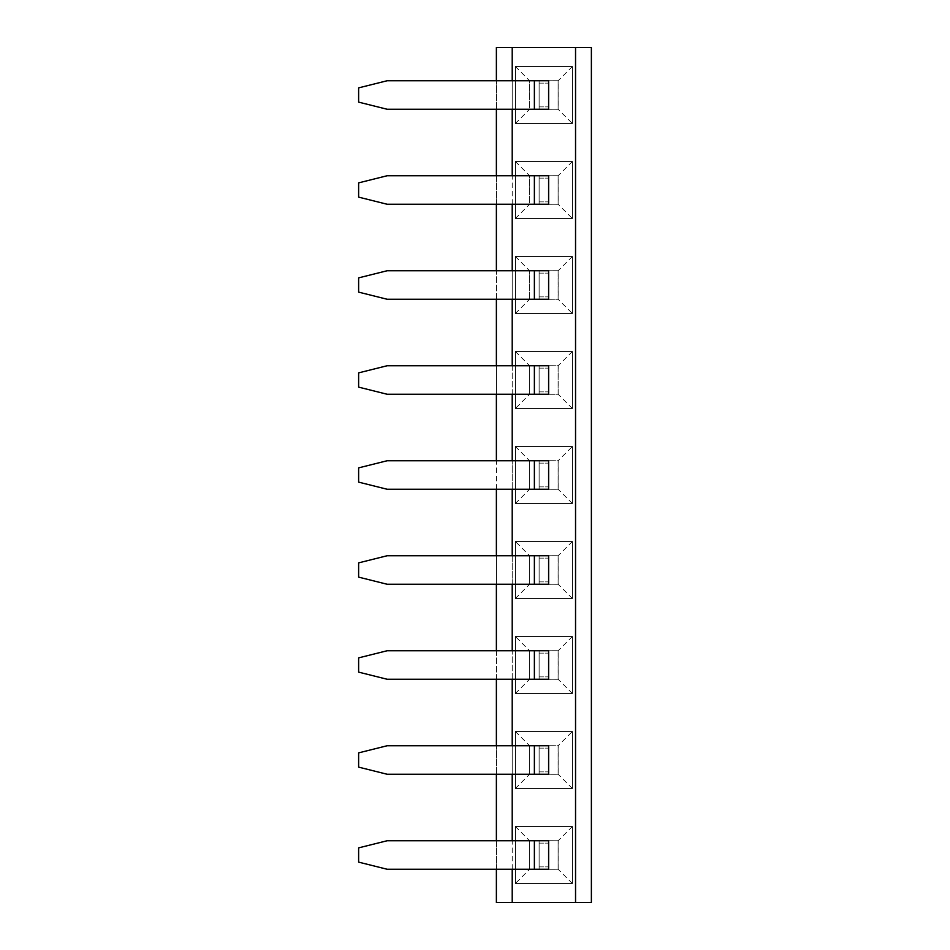 <?xml version="1.0" encoding="UTF-8"?>
<svg xmlns="http://www.w3.org/2000/svg" width="950" height="950" viewBox="0 0 950 950"><rect width="100%" height="100%" fill="white"/><g stroke="black" fill="none" stroke-linecap="round" stroke-linejoin="round"><path stroke-width="0.71" stroke-dasharray="4.75 3.56" d="M591.375 47.5L591.375 902.5L496.375 902.5L496.375 47.5L591.375 47.5M572.375 123.5L515.375 123.5L515.375 66.5L572.375 66.5L572.375 123.5L515.375 123.5L515.375 66.5L572.375 66.5L572.375 123.5L558.173 109.298L529.577 109.298L529.577 80.702L558.173 80.702L558.173 109.298M572.375 218.5L515.375 218.5L515.375 161.5L572.375 161.5L572.375 218.5L515.375 218.5L515.375 161.5L572.375 161.5L572.375 218.5L558.173 204.297L529.577 204.297L529.577 175.703L558.173 175.703L558.173 204.297M515.375 408.5L515.375 351.5L572.375 351.5L572.375 408.5L515.375 408.5L515.375 351.5L572.375 351.5L572.375 408.5L515.375 408.5L529.577 394.298L529.577 365.702L558.173 365.702L558.173 394.298L529.577 394.298M572.375 313.5L515.375 313.5L515.375 256.5L572.375 256.5L572.375 313.5L515.375 313.5L515.375 256.5L572.375 256.5L572.375 313.5L558.173 299.298L529.577 299.298L529.577 270.702L558.173 270.702L558.173 299.298M572.375 446.5L572.375 503.5L515.375 503.5L515.375 446.5L572.375 446.5L572.375 503.5L515.375 503.5L515.375 446.5L572.375 446.5L558.173 460.702L558.173 489.298L529.577 489.298L529.577 460.702L558.173 460.702M572.375 731.5L572.375 788.5L515.375 788.5L515.375 731.5L572.375 731.5L572.375 788.5L515.375 788.5L515.375 731.5L572.375 731.5L558.173 745.703L558.173 774.297L529.577 774.297L529.577 745.703L558.173 745.703M515.375 636.5L572.375 636.5L572.375 693.5L515.375 693.5L515.375 636.5L572.375 636.5L572.375 693.5L515.375 693.5L515.375 636.5L529.577 650.703L558.173 650.703L558.173 679.297L529.577 679.297L529.577 650.703M515.375 541.5L572.375 541.5L572.375 598.5L515.375 598.5L515.375 541.5L572.375 541.5L572.375 598.5L515.375 598.5L515.375 541.5L529.577 555.702L558.173 555.702L558.173 584.298L529.577 584.298L529.577 555.702M515.375 883.5L515.375 826.5L572.375 826.5L572.375 883.5L515.375 883.5L515.375 826.5L572.375 826.5L572.375 883.5L515.375 883.5L529.577 869.297L529.577 840.703L558.173 840.703L558.173 869.297L529.577 869.297M512.204 869.25L512.204 840.75M512.204 774.25L512.204 745.75M512.204 679.25L512.204 650.75M512.204 584.25L512.204 555.75M512.204 489.25L512.204 460.75M512.204 394.25L512.204 365.75M512.204 299.25L512.204 270.75M512.204 204.25L512.204 175.75M512.204 109.25L512.204 80.75M496.375 869.25L496.375 840.75M496.375 774.25L496.375 745.75M496.375 679.25L496.375 650.75M496.375 584.25L496.375 555.75M496.375 489.25L496.375 460.75M496.375 394.25L496.375 365.75M496.375 299.25L496.375 270.75M496.375 204.25L496.375 175.75M496.375 109.25L496.375 80.75M512.204 902.5L512.204 47.5M575.546 47.5L575.546 902.5M534.375 774.25L539.125 774.25L539.125 745.75L539.125 774.25L548.625 774.25L548.625 745.75L558.125 745.75L558.125 774.25L529.625 774.25L529.625 745.75L558.125 745.75L558.125 774.25L529.625 774.25L529.625 745.75L548.625 745.75L548.625 774.25L548.625 745.75L539.125 745.75L539.125 774.25L539.125 745.75L534.375 745.75L534.375 774.25L387.125 774.25L358.625 767.125L358.625 752.875L387.125 745.75L534.375 745.75M534.375 679.25L539.125 679.25L539.125 650.75L539.125 679.25L548.625 679.25L548.625 650.75L558.125 650.75L558.125 679.25L529.625 679.25L529.625 650.75L558.125 650.75L558.125 679.25L529.625 679.25L529.625 650.75L548.625 650.75L548.625 679.25L548.625 650.75L539.125 650.75L539.125 679.25L539.125 650.75L534.375 650.75L534.375 679.25L387.125 679.25L358.625 672.125L358.625 657.875L387.125 650.75L534.375 650.75M534.375 489.25L539.125 489.25L539.125 460.75L539.125 489.25L548.625 489.25L548.625 460.75L558.125 460.75L558.125 489.25L529.625 489.25L529.625 460.75L558.125 460.75L558.125 489.25L529.625 489.25L529.625 460.75L548.625 460.75L548.625 489.25L548.625 460.75L539.125 460.75L539.125 489.25L539.125 460.75L534.375 460.75L534.375 489.25L387.125 489.25L358.625 482.125L358.625 467.875L387.125 460.75L534.375 460.75M534.375 584.25L539.125 584.25L539.125 555.75L539.125 584.25L548.625 584.25L548.625 555.75L558.125 555.75L558.125 584.25L529.625 584.25L529.625 555.75L558.125 555.75L558.125 584.25L529.625 584.25L529.625 555.75L548.625 555.75L548.625 584.25L548.625 555.75L539.125 555.75L539.125 584.25L539.125 555.75L534.375 555.75L534.375 584.25L387.125 584.25L358.625 577.125L358.625 562.875L387.125 555.75L534.375 555.75M534.375 869.25L539.125 869.25L539.125 840.75L548.625 840.75L548.625 869.25L529.625 869.25L529.625 840.75L558.125 840.75L558.125 869.25L529.625 869.25L529.625 840.75L539.125 840.75L539.125 869.25L558.125 869.25L558.125 840.75L548.625 840.75L548.625 869.25L548.625 840.75L539.125 840.75L539.125 869.25L539.125 840.75L534.375 840.75L534.375 869.25L387.125 869.25L358.625 862.125L358.625 847.875L387.125 840.75L534.375 840.75M534.375 109.25L539.125 109.25L539.125 80.75L548.625 80.75L548.625 109.25L529.625 109.25L529.625 80.75L558.125 80.75L558.125 109.25L529.625 109.25L529.625 80.75L539.125 80.75L539.125 109.25L558.125 109.25L558.125 80.75L548.625 80.75L548.625 109.25L548.625 80.75L539.125 80.75L539.125 109.25L539.125 80.75L534.375 80.75L534.375 109.25L387.125 109.25L358.625 102.125L358.625 87.875L387.125 80.75L534.375 80.75M534.375 204.25L539.125 204.25L539.125 175.75L548.625 175.75L548.625 204.25L529.625 204.25L529.625 175.75L558.125 175.75L558.125 204.25L529.625 204.25L529.625 175.75L539.125 175.75L539.125 204.25L558.125 204.25L558.125 175.75L548.625 175.75L548.625 204.25L548.625 175.75L539.125 175.75L539.125 204.25L539.125 175.75L534.375 175.75L534.375 204.25L387.125 204.25L358.625 197.125L358.625 182.875L387.125 175.75L534.375 175.75M534.375 394.25L539.125 394.25L539.125 365.75L539.125 394.25L548.625 394.25L548.625 365.75L558.125 365.75L558.125 394.25L529.625 394.25L529.625 365.75L558.125 365.75L558.125 394.25L529.625 394.25L529.625 365.75L548.625 365.75L548.625 394.25L548.625 365.75L539.125 365.75L539.125 394.25L539.125 365.75L534.375 365.75L534.375 394.25L387.125 394.25L358.625 387.125L358.625 372.875L387.125 365.75L534.375 365.75M534.375 299.25L539.125 299.25L539.125 270.75L539.125 299.25L548.625 299.25L548.625 270.75L558.125 270.75L558.125 299.25L529.625 299.25L529.625 270.75L558.125 270.75L558.125 299.25L529.625 299.25L529.625 270.75L548.625 270.75L548.625 299.25L548.625 270.75L539.125 270.75L539.125 299.25L539.125 270.75L534.375 270.75L534.375 299.25L387.125 299.25L358.625 292.125L358.625 277.875L387.125 270.75L534.375 270.75M515.375 123.5L529.577 109.298M572.375 66.5L558.173 80.702M515.375 66.5L529.577 80.702M515.375 218.5L529.577 204.297M572.375 161.5L558.173 175.703M515.375 161.5L529.577 175.703M515.375 351.5L529.577 365.702M572.375 408.5L558.173 394.298M572.375 351.5L558.173 365.702M515.375 313.5L529.577 299.298M572.375 256.5L558.173 270.702M515.375 256.5L529.577 270.702M572.375 503.5L558.173 489.298M515.375 446.5L529.577 460.702M515.375 503.5L529.577 489.298M572.375 788.5L558.173 774.297M515.375 731.5L529.577 745.703M515.375 788.5L529.577 774.297M572.375 636.5L558.173 650.703M515.375 693.5L529.577 679.297M572.375 693.5L558.173 679.297M572.375 541.5L558.173 555.702M515.375 598.5L529.577 584.298M572.375 598.5L558.173 584.298M515.375 826.5L529.577 840.703M572.375 883.5L558.173 869.297M572.375 826.5L558.173 840.703M539.125 83.125L548.625 83.125L539.125 83.125M539.125 106.875L548.625 106.875L539.125 106.875M539.125 178.125L548.625 178.125L539.125 178.125M539.125 201.875L548.625 201.875L539.125 201.875M539.125 368.125L548.625 368.125L539.125 368.125M539.125 391.875L548.625 391.875L539.125 391.875M539.125 273.125L548.625 273.125L539.125 273.125M539.125 296.875L548.625 296.875L539.125 296.875M539.125 463.125L548.625 463.125L539.125 463.125M539.125 486.875L548.625 486.875L539.125 486.875M539.125 748.125L548.625 748.125L539.125 748.125M539.125 771.875L548.625 771.875L539.125 771.875M539.125 653.125L548.625 653.125L539.125 653.125M539.125 676.875L548.625 676.875L539.125 676.875M539.125 558.125L548.625 558.125L539.125 558.125M539.125 581.875L548.625 581.875L539.125 581.875M539.125 843.125L548.625 843.125L539.125 843.125M539.125 866.875L548.625 866.875L539.125 866.875"/><path stroke-width="1.43" d="M496.375 80.75L496.375 47.5L591.375 47.5L591.375 902.5L496.375 902.5L496.375 869.25M575.546 47.5L575.546 902.5M512.204 902.5L512.204 869.25M512.204 840.75L512.204 774.25M512.204 745.75L512.204 679.25M512.204 650.75L512.204 584.25M512.204 555.75L512.204 489.25M512.204 460.75L512.204 394.25M512.204 365.75L512.204 299.25M512.204 270.75L512.204 204.25M512.204 175.75L512.204 109.25M512.204 80.75L512.204 47.5M496.375 840.75L496.375 774.25M496.375 745.75L496.375 679.25M496.375 650.75L496.375 584.25M496.375 555.75L496.375 489.25M496.375 460.75L496.375 394.25M496.375 365.75L496.375 299.25M496.375 270.75L496.375 204.25M496.375 175.75L496.375 109.25M534.375 745.75L548.625 745.75L548.625 774.25L387.125 774.25L358.625 767.125L358.625 752.875L387.125 745.75L534.375 745.75L534.375 774.25M534.375 650.75L548.625 650.75L548.625 679.25L387.125 679.25L358.625 672.125L358.625 657.875L387.125 650.75L534.375 650.75L534.375 679.25M534.375 460.75L548.625 460.75L548.625 489.25L387.125 489.25L358.625 482.125L358.625 467.875L387.125 460.75L534.375 460.75L534.375 489.25M534.375 555.75L548.625 555.75L548.625 584.25L387.125 584.25L358.625 577.125L358.625 562.875L387.125 555.75L534.375 555.75L534.375 584.25M534.375 840.75L548.625 840.75L548.625 869.25L387.125 869.25L358.625 862.125L358.625 847.875L387.125 840.75L534.375 840.75L534.375 869.25M534.375 80.75L548.625 80.75L548.625 109.25L387.125 109.25L358.625 102.125L358.625 87.875L387.125 80.75L534.375 80.75L534.375 109.25M534.375 175.75L548.625 175.75L548.625 204.25L387.125 204.25L358.625 197.125L358.625 182.875L387.125 175.75L534.375 175.75L534.375 204.25M534.375 365.75L548.625 365.75L548.625 394.25L387.125 394.25L358.625 387.125L358.625 372.875L387.125 365.75L534.375 365.75L534.375 394.25M534.375 270.75L548.625 270.75L548.625 299.25L387.125 299.25L358.625 292.125L358.625 277.875L387.125 270.75L534.375 270.75L534.375 299.25"/></g></svg>
